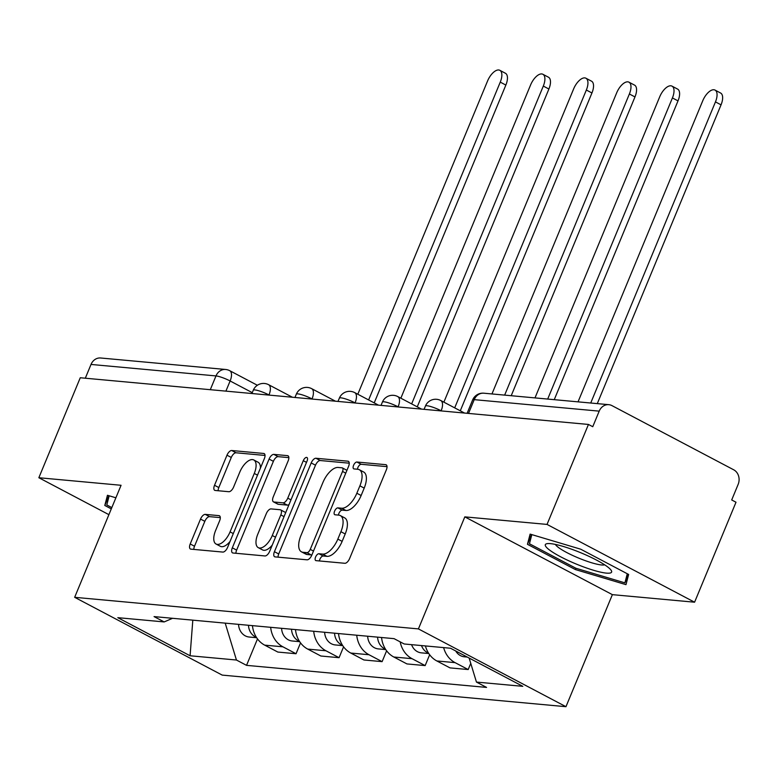 <?xml version="1.0" encoding="UTF-8"?>
<svg xmlns="http://www.w3.org/2000/svg" width="777" height="777" viewBox="0 0 777 777"><rect width="100%" height="100%" fill="white"/><g stroke="black" fill="none" stroke-linecap="round" stroke-linejoin="round"><path stroke-width="1.17" d="M315.588 557.022A3.788 1.787 -62.2 0 0 315.715 560.547A3.788 1.787 -62.2 0 0 316.054 560.644L344.833 563.286A5.42 2.564 -62.2 0 0 349.582 558.605L386.344 469.842A5.42 2.564 -62.2 0 0 386.169 464.801A5.42 2.564 -62.2 0 0 385.683 464.665L356.905 462.024A3.788 1.787 -62.2 0 0 353.584 465.297A3.788 1.787 -62.2 0 0 353.71 468.822A3.788 1.787 -62.2 0 0 354.05 468.919L357.77 469.269A17.337 8.188 -62.2 0 1 359.314 469.716A17.337 8.188 -62.2 0 1 359.897 485.839L356.837 493.24A17.337 8.188 -62.2 0 1 341.637 508.226L337.908 507.876A3.788 1.787 -62.2 0 0 334.586 511.159A3.788 1.787 -62.2 0 0 334.712 514.685A3.788 1.787 -62.2 0 0 335.052 514.782L338.772 515.132A17.337 8.188 -62.2 0 1 340.326 515.578A17.337 8.188 -62.2 0 1 340.909 531.701L337.84 539.102A17.337 8.188 -62.2 0 1 322.64 554.088L318.92 553.739A3.788 1.787 -62.2 0 0 315.588 557.022M340.326 515.578L344.619 517.841A17.337 8.188 -62.2 0 1 345.211 533.974L342.142 541.365A17.337 8.188 -62.2 0 1 326.942 556.351L323.213 556.011A3.788 1.787 -62.2 0 0 319.891 559.285A3.788 1.787 -62.2 0 0 319.434 560.955M387.024 466.656L361.208 464.287A3.788 1.787 -62.2 0 0 357.886 467.56A3.788 1.787 -62.2 0 0 357.43 469.23M359.314 469.716L363.617 471.979A17.337 8.188 -62.2 0 1 364.199 488.111L361.14 495.503A17.337 8.188 -62.2 0 1 345.94 510.489L342.21 510.149A3.788 1.787 -62.2 0 0 338.889 513.422A3.788 1.787 -62.2 0 0 338.432 515.093M205.274 514.384A5.42 2.564 -62.2 0 0 200.524 519.065L190.21 543.968A5.42 2.564 -62.2 0 0 190.394 549.009A5.42 2.564 -62.2 0 0 190.88 549.145L222.834 552.078A5.42 2.564 -62.2 0 0 227.583 547.396L264.355 458.634A5.42 2.564 -62.2 0 0 264.17 453.593A5.42 2.564 -62.2 0 0 263.685 453.457L231.731 450.514A5.42 2.564 -62.2 0 0 226.981 455.196L214.52 485.285A5.42 2.564 -62.2 0 0 214.705 490.326A5.42 2.564 -62.2 0 0 215.18 490.462L228.856 491.715A5.42 2.564 -62.2 0 0 233.615 487.033L239.792 472.115A14.491 6.847 -62.2 0 1 253.788 459.965A14.491 6.847 -62.2 0 1 254.273 473.446L230.07 531.886A14.491 6.847 -62.2 0 1 216.074 544.036A14.491 6.847 -62.2 0 1 215.588 530.555L219.619 520.813A5.42 2.564 -62.2 0 0 219.435 515.773A5.42 2.564 -62.2 0 0 218.949 515.637L205.274 514.384L209.576 516.647A5.42 2.564 -62.2 0 0 204.827 521.328L194.512 546.231A5.42 2.564 -62.2 0 0 193.832 549.417M464.821 516.87L612.373 594.648L694.589 602.204L547.037 524.417L464.821 516.87L418.414 628.904L74.66 597.319L121.066 485.285L38.85 477.729L80.264 377.748L588.451 424.446L592.754 426.709L599.203 411.14L474.223 399.65A11.033 1.875 -157.5 0 0 472.63 399.961L467.113 413.296M547.037 524.417L588.451 424.446M274.427 551.699A5.42 2.564 -62.2 0 0 274.611 556.74A5.42 2.564 -62.2 0 0 275.097 556.886L307.051 559.819A5.42 2.564 -62.2 0 0 311.8 555.137L348.572 466.375A5.42 2.564 -62.2 0 0 348.387 461.334A5.42 2.564 -62.2 0 0 347.902 461.188L315.948 458.255A5.42 2.564 -62.2 0 0 311.198 462.937L274.427 551.699L278.729 553.972A5.42 2.564 -62.2 0 0 278.049 557.158M264.938 555.953L232.983 553.01A5.42 2.564 -62.2 0 1 232.508 552.874A5.42 2.564 -62.2 0 1 232.323 547.834L269.085 459.071A5.42 2.564 -62.2 0 1 273.844 454.39L287.519 455.643A5.42 2.564 -62.2 0 1 287.995 455.778A5.42 2.564 -62.2 0 1 288.18 460.819L273.271 496.824A5.42 2.564 -62.2 0 0 273.455 501.864A5.42 2.564 -62.2 0 0 273.931 502L283.003 502.836A5.42 2.564 -62.2 0 0 287.762 498.154L303.283 460.674A3.788 1.787 -62.2 0 1 306.944 457.498A3.788 1.787 -62.2 0 1 307.07 461.023L269.697 551.272A5.42 2.564 -62.2 0 1 264.938 555.953M694.589 602.204L736.004 502.224L731.701 499.961L738.15 484.382A11.033 9.547 95.2 0 0 733.711 469.803L611.965 405.623A11.033 9.547 95.2 0 0 608.818 404.681A11.033 9.547 95.2 0 0 599.203 411.14M612.373 594.648L565.967 706.691L222.212 675.106L74.66 597.319M38.85 477.729L108.897 514.656M85.315 378.214L91.016 364.442A11.033 9.547 -84.8 0 1 100.631 357.993L225.602 369.473A11.033 9.547 95.2 0 0 215.996 375.922L91.016 364.442M425.417 645.93A25.379 21.95 95.2 0 0 436.859 660.965L455.069 662.635A25.379 21.95 -84.8 0 1 443.628 647.6M455.069 662.635L468.191 669.551L470.755 663.354M436.859 660.965L449.98 667.88L468.191 669.551M429.652 654.739L425.155 665.598L412.033 658.682A25.379 21.95 -84.8 0 1 400.174 641.86M381.556 637.499A25.379 21.95 95.2 0 0 393.822 657.012L406.944 663.927L425.155 665.598M386.616 650.786L382.109 661.645L368.988 654.729A25.379 21.95 -84.8 0 1 356.73 635.217M338.519 633.546A25.379 21.95 95.2 0 0 350.786 653.049L363.908 659.974L382.109 661.645M343.57 646.823L339.073 657.692L325.952 650.776A25.379 21.95 -84.8 0 1 313.694 631.264M295.483 629.593A25.379 21.95 95.2 0 0 307.741 649.096L320.862 656.011L339.073 657.692M300.534 642.87L296.037 653.739L282.915 646.814A25.379 21.95 -84.8 0 1 270.658 627.311M252.447 625.64A25.379 21.95 95.2 0 0 264.704 645.143L277.826 652.058L296.037 653.739M225.204 623.135L236.441 660.023L190.083 655.769L117.813 617.666L164.17 621.93L154.06 616.598L394.075 638.655L404.186 643.978L450.534 648.241L522.804 686.334L476.456 682.08L469.143 658.041M236.441 660.023L246.542 665.355L486.567 687.412L476.456 682.08M418.414 628.904L565.967 706.691M575.398 569.57L625.98 584.654L628.642 574.465L580.701 549.193L530.118 534.11L527.457 544.308L575.398 569.57L575.932 568.269M115.88 497.795L107.459 495.279L104.798 505.468L111.286 508.886M257.498 638.917L246.542 665.355M164.17 621.93L172.572 618.298M192.813 620.153L190.083 655.769M531.507 534.527L527.457 544.308M108.848 495.697L104.798 505.468M349.252 463.189L320.25 460.528A5.42 2.564 -62.2 0 0 315.501 465.209L278.729 553.972M306.934 552.641A3.788 1.787 -62.2 0 0 310.256 549.368L342.531 471.445A3.788 1.787 -62.2 0 0 342.404 467.919A3.788 1.787 -62.2 0 0 342.065 467.822L338.141 467.463A17.337 8.188 -62.2 0 0 322.941 482.449L300.874 535.703A17.337 8.188 -62.2 0 0 301.457 551.835A17.337 8.188 -62.2 0 0 303.001 552.282L306.934 552.641L311.237 554.914A3.788 1.787 -62.2 0 0 311.956 554.768M346.921 470.347A3.788 1.787 -62.2 0 0 346.707 470.192L342.404 467.919M301.457 551.835L305.759 554.098A17.337 8.188 -62.2 0 0 307.303 554.545L303.001 552.282M311.237 554.914L307.303 554.545M288.859 457.643L278.137 456.653A5.42 2.564 -62.2 0 0 273.387 461.334L236.626 550.106A5.42 2.564 -62.2 0 0 235.946 553.282M273.455 501.864L277.758 504.127A5.42 2.564 -62.2 0 0 278.234 504.273L287.305 505.108A5.42 2.564 -62.2 0 0 289.073 504.467M257.799 534.178A14.491 6.847 -62.2 0 0 258.285 547.659A14.491 6.847 -62.2 0 0 272.28 535.508L280.808 514.918A5.42 2.564 -62.2 0 0 280.633 509.877A5.42 2.564 -62.2 0 0 280.147 509.741L271.076 508.906A5.42 2.564 -62.2 0 0 266.326 513.587L257.799 534.178M258.285 547.659L262.587 549.931A14.491 6.847 -62.2 0 0 272.251 545.085M285.577 512.907A5.42 2.564 -62.2 0 0 284.936 512.15L280.633 509.877M220.299 517.628L209.576 516.647M216.074 544.036L220.377 546.309A14.491 6.847 -62.2 0 0 230.041 541.472M260.402 468.172A14.491 6.847 -62.2 0 0 258.09 462.237L253.788 459.965M265.035 455.448L236.033 452.787A5.42 2.564 -62.2 0 0 231.284 457.468L218.823 487.548A5.42 2.564 -62.2 0 0 218.143 490.734M455.701 650.961A13.792 11.927 95.2 0 0 464.413 656.808L467.298 657.07M590.724 403.02L715.462 101.894A12.694 5.993 -62.2 0 0 715.034 90.083A12.694 5.993 -62.2 0 0 702.767 100.728L578.039 401.855M715.034 90.083L720.619 93.036A12.694 5.993 117.8 0 1 721.046 104.846L597.29 403.622M421.503 645.57A13.792 11.927 95.2 0 0 428.535 653.117M411.577 644.657A13.792 11.927 95.2 0 0 421.377 652.855L428.807 653.535M547.688 399.067L672.416 97.941A12.694 5.993 -62.2 0 0 671.988 86.13A12.694 5.993 -62.2 0 0 659.731 96.775L534.994 397.902M671.988 86.13L677.583 89.083A12.694 5.993 117.8 0 1 678.01 100.884L554.254 399.669M377.603 637.14A13.792 11.927 95.2 0 0 385.499 649.164M367.667 636.227A13.792 11.927 95.2 0 0 378.341 648.902L385.771 649.582M504.652 395.114L629.38 93.988A12.694 5.993 -62.2 0 0 628.952 82.177A12.694 5.993 -62.2 0 0 616.685 92.822L491.958 393.949M628.952 82.177L634.547 85.12A12.694 5.993 117.8 0 1 634.974 96.931L511.217 395.716M580.011 552.437A35.868 6.09 -157.5 0 0 547.532 543.599A35.868 6.09 -157.5 0 0 576.913 564.325A35.868 6.09 -157.5 0 0 610.79 569.803A35.868 6.09 -157.5 0 0 580.011 552.437M555.4 544.415A27.156 4.604 -157.5 0 0 579.186 558.304A27.156 4.604 -157.5 0 0 604.642 564.811M628.438 574.358L624.912 582.867L575.893 568.249L529.448 543.764L531.827 534.625M627.282 573.747L624.912 582.867M111.83 507.585L106.789 504.933L109.168 495.794M334.557 633.177A13.792 11.927 95.2 0 0 342.463 645.211M324.631 632.264A13.792 11.927 95.2 0 0 335.295 644.939L342.725 645.629M454.691 407.857L586.344 90.035A12.694 5.993 -62.2 0 0 585.916 78.224A12.694 5.993 -62.2 0 0 573.649 88.869L443.881 402.156M585.916 78.224L591.511 81.167A12.694 5.993 117.8 0 1 591.938 92.978L460.285 410.81M291.521 629.224A13.792 11.927 95.2 0 0 299.427 641.258M281.585 628.311A13.792 11.927 95.2 0 0 292.259 640.986L299.689 641.676M411.655 403.904L543.308 86.072A12.694 5.993 -62.2 0 0 542.88 74.271A12.694 5.993 -62.2 0 0 530.613 84.907L400.845 398.203M542.88 74.271L548.465 77.214A12.694 5.993 117.8 0 1 548.892 89.025L417.249 406.857M248.485 625.271A13.792 11.927 95.2 0 0 256.381 637.305M238.549 624.358A13.792 11.927 95.2 0 0 249.223 637.033L256.653 637.713M368.619 399.951L500.262 82.119A12.694 5.993 -62.2 0 0 499.834 70.309A12.694 5.993 -62.2 0 0 487.577 80.954L357.808 394.25M499.834 70.309L505.429 73.261A12.694 5.993 117.8 0 1 505.856 85.072L374.213 402.894M252.282 392.657L230.118 380.973A11.033 1.875 -157.5 0 0 215.996 375.922L210.285 389.695M225.903 391.132L230.118 380.973A11.033 5.216 117.8 0 0 229.739 370.697A11.033 11.033 0 0 0 225.602 369.473M307.741 649.096L325.952 650.776M350.786 653.049L368.988 654.729M393.822 657.012L412.033 658.682M264.704 645.143L282.915 646.814M269.26 395.114L268.988 394.969A11.033 1.875 -157.5 0 0 253.273 390.239L251.913 393.521M268.939 395.085L268.988 394.969A11.033 5.216 117.8 0 0 268.619 384.702A11.033 11.033 0 0 0 253.273 390.239M312.305 399.067L312.033 398.922A11.033 1.875 -157.5 0 0 296.319 394.192L294.959 397.474M311.985 399.038L312.033 398.922A11.033 5.216 117.8 0 0 311.655 388.655A11.033 11.033 0 0 0 296.319 394.192M355.342 403.02L355.07 402.884A11.033 1.875 -157.5 0 0 339.355 398.154L337.995 401.427M355.021 402.991L355.07 402.884A11.033 5.216 117.8 0 0 354.7 392.608A11.033 11.033 0 0 0 339.355 398.154M398.378 406.983L398.106 406.837A11.033 1.875 -157.5 0 0 382.391 402.107L381.031 405.38M398.057 406.954L398.106 406.837A11.033 5.216 117.8 0 0 397.737 396.561A11.033 11.033 0 0 0 382.391 402.107M441.414 410.936L441.142 410.79A11.033 1.875 -157.5 0 0 425.427 406.06L424.067 409.343M441.093 410.907L441.142 410.79A11.033 5.216 117.8 0 0 440.773 400.524A11.033 11.033 0 0 0 425.427 406.06M468.521 413.422L474.223 399.65A11.033 9.547 95.2 0 1 483.838 393.201A11.033 11.033 0 0 0 472.63 399.961M326.942 556.351L322.64 554.088M342.142 541.365L337.84 539.102M345.211 533.974L340.909 531.701M342.21 510.149L337.908 507.876M345.94 510.489L341.637 508.226M361.14 495.503L356.837 493.24M364.199 488.111L359.897 485.839M361.208 464.287L356.905 462.024M386.558 465.122L385.683 464.665M323.213 556.011L318.92 553.739M315.501 465.209L311.198 462.937M320.25 460.528L315.948 458.255M348.776 461.655L347.902 461.188M313.49 551.068L310.256 549.368M345.765 473.154L342.531 471.445M236.626 550.106L232.323 547.834M273.387 461.334L269.085 459.071M278.137 456.653L273.844 454.39M288.384 456.099L287.519 455.643M278.234 504.273L273.931 502M287.305 505.108L283.003 502.836M290.986 499.854L287.762 498.154M306.507 462.373L303.283 460.674M275.514 537.208L272.28 535.508M284.042 516.627L280.808 514.918M219.823 516.093L218.949 515.637M233.304 533.585L230.07 531.886M257.508 475.155L254.273 473.446M218.823 487.548L214.52 485.285M231.284 457.468L226.981 455.196M236.033 452.787L231.731 450.514M264.559 453.914L263.685 453.457M194.512 546.231L190.21 543.968M204.827 521.328L200.524 519.065M721.046 104.846L715.462 101.894M678.01 100.884L672.416 97.941M634.974 96.931L629.38 93.988M591.938 92.978L586.344 90.035M548.892 89.025L543.308 86.072M505.856 85.072L500.262 82.119M464.559 413.063L440.773 400.524M421.522 409.11L397.737 396.561M378.486 405.147L354.7 392.608M335.441 401.194L311.655 388.655M292.405 397.241L268.619 384.702M229.739 370.697L257.372 385.266M483.838 393.201L608.818 404.681"/></g></svg>
